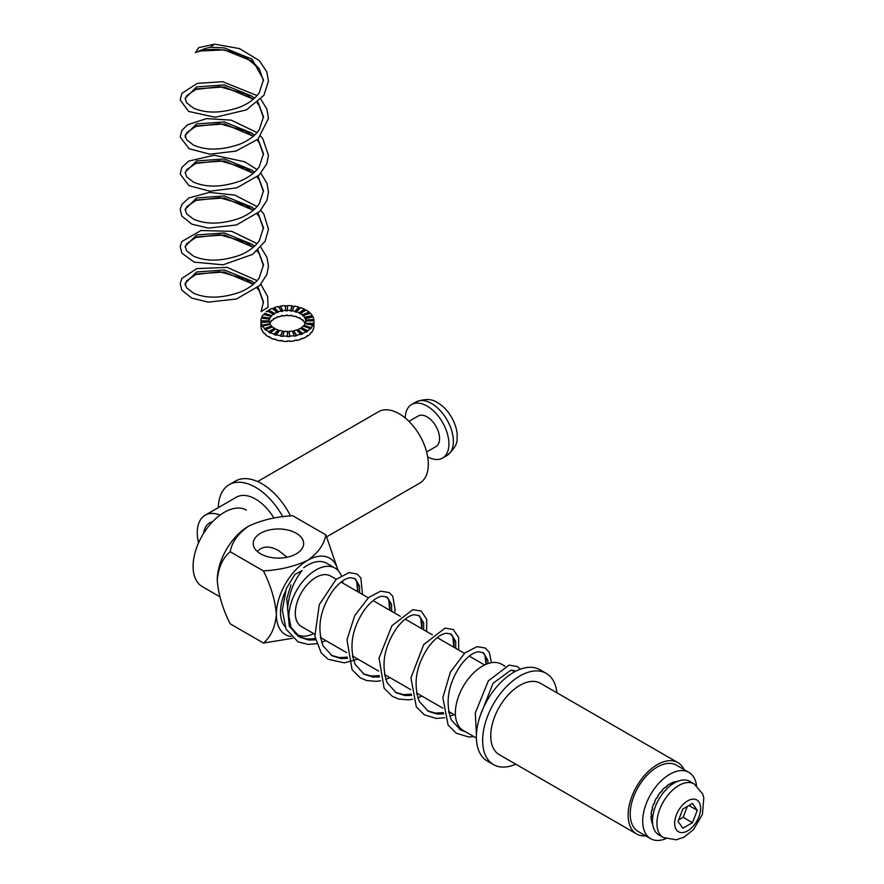 <?xml version="1.0" encoding="UTF-8"?>
<svg xmlns="http://www.w3.org/2000/svg" width="884" height="884" viewBox="0 0 884 884"><rect width="100%" height="100%" fill="white"/><g stroke="black" fill="none" stroke-linecap="round" stroke-linejoin="round"><path stroke-width="1.33" d="M480.266 715.576L493.15 683.177L510.753 670.271L515.593 671.31M465.99 732.062L460.321 729.808L451.282 719.863C444.939 701.83 448.21 683.431 461.094 664.669C467.68 656.425 473.548 652.127 478.697 651.762L483.438 652.746L487.747 659.994L488.023 663.564M450.067 712.327L448.84 712.725M443.702 713.885L437.116 714.084L428.265 711.3L419.237 701.366C412.894 683.321 416.154 664.923 429.038 646.171C435.624 637.916 441.492 633.618 446.641 633.264L451.392 634.237L455.702 641.486L455.724 648.303M418.01 693.829L416.784 694.216M411.646 695.376L405.06 695.575L396.209 692.791L387.181 682.857C380.838 664.812 384.109 646.414 396.982 627.662C403.579 619.419 409.436 615.109 414.585 614.756L419.336 615.728L423.646 622.977L423.679 629.795M385.954 675.321L384.728 675.707M379.59 676.868L373.004 677.067L364.153 674.293L355.125 664.348C348.782 646.303 352.053 627.905 364.937 609.153C371.523 600.91 377.391 596.612 382.529 596.247L387.28 597.219L391.59 604.468L391.623 611.286M353.898 656.812L352.672 657.21M347.534 658.359L340.948 658.558L332.097 655.784L323.069 645.839C316.726 627.795 319.997 609.396 332.881 590.645C339.467 582.401 345.335 578.103 350.473 577.738L355.224 578.722L359.534 585.97L359.567 592.777M321.842 638.303L320.616 638.701M315.478 639.861L308.892 640.049L300.041 637.276L291.013 627.331L287.587 609.43C288.549 594.534 293.366 581.606 302.019 570.611L294.902 574.445L286.416 588.346L282.316 609.949L286.029 629.154L298.052 641.85L308.151 644.414L316.538 643.729M514.598 670.812L515.317 671.453M464.277 731.068L459.47 729.289M482.542 652.304L484.885 655.287L486.034 659L486.233 664.238M443.448 712.648L435.392 713.09L427.414 710.78M450.486 633.806L452.829 636.778L453.978 640.491L454.011 647.309M411.392 694.139L403.336 694.581L395.358 692.283M418.441 615.297L420.773 618.281L421.922 621.982L421.955 628.8M379.335 675.63L371.28 676.072L363.302 673.774M386.385 596.788L388.717 599.772L389.866 603.485L389.899 610.303M343.6 657.608L347.279 657.121L339.235 657.574L331.257 655.265M354.329 578.28L356.661 581.263L357.821 584.976L357.843 591.794M311.544 639.099L315.223 638.613L307.179 639.066L299.201 636.756M298.328 636.281L289.278 626.303L286.759 598.722L290.947 584.876M325.876 534.875L292.626 515.681C275.941 516.676 261.222 520.19 248.47 526.234C237.951 533.671 231.851 542.168 230.183 551.738C222.735 557.959 218.425 567.495 217.243 580.313A44.156 25.492 -60 0 1 248.47 526.234C237.951 533.671 231.851 542.168 230.183 551.738L263.432 570.931L230.183 551.738C222.735 557.959 218.425 567.495 217.243 580.313A44.156 25.492 -60 0 1 248.47 526.234C261.222 520.19 275.941 516.676 292.626 515.681L325.876 534.875C324.163 544.511 318.063 553.008 307.588 560.368A44.156 25.492 120 0 0 276.361 614.446A44.156 25.492 120 0 0 290.947 636.535A44.156 25.492 120 0 1 276.361 614.446C275.189 600.28 270.88 585.772 263.432 570.931C280.007 569.959 294.726 566.445 307.588 560.368A44.156 25.492 120 0 0 276.361 614.446C275.189 600.28 270.88 585.772 263.432 570.931C280.007 569.959 294.726 566.445 307.588 560.368A44.156 25.492 120 0 1 337.909 570.335A44.156 25.492 120 0 0 307.588 560.368C318.063 553.008 324.163 544.511 325.876 534.875L338.152 570.589L325.876 534.875M224.326 512.3A44.156 25.492 120 0 0 195.475 551.207A44.156 25.492 120 0 0 202.248 586.589L219.818 596.733L202.248 586.589A44.156 25.492 120 0 1 195.475 551.207A44.156 25.492 120 0 1 224.326 512.3A44.156 25.492 120 0 1 246.404 510.112A44.156 25.492 120 0 0 224.326 512.3M230.183 623.839C222.691 608.888 218.381 594.38 217.243 580.313C218.381 594.38 222.691 608.888 230.183 623.839L263.432 643.033C270.913 636.734 275.222 627.209 276.361 614.446C275.222 627.209 270.913 636.734 263.432 643.033L230.183 623.839M260.614 553.837A25.216 14.553 0 0 0 288.096 556.997A25.216 14.553 0 0 0 303.654 543.549A25.216 14.553 0 0 0 288.096 530.091A25.216 14.553 0 0 0 260.614 533.251A25.216 14.553 0 0 0 253.233 543.549A25.216 14.553 0 0 0 260.614 553.837A25.216 14.553 0 0 0 288.096 556.997A25.216 14.553 0 0 0 303.654 543.549A25.216 14.553 0 0 0 288.096 530.091A25.216 14.553 0 0 0 260.614 533.251A25.216 14.553 0 0 0 253.233 543.549A25.216 14.553 0 0 0 260.614 553.837M287.079 557.218L278.438 550.478C269.487 545.627 262.449 545.958 257.321 551.494C262.449 545.958 269.487 545.627 278.438 550.478L287.079 557.218M298.361 636.193A44.156 25.492 120 0 0 300.151 635.729A44.156 25.492 120 0 1 298.361 636.193M326.715 563.285A38.266 22.089 120 0 0 303.665 567.771A38.266 22.089 120 0 1 326.715 563.285L335.047 568.092A38.266 22.089 120 0 0 302.416 581.937A38.266 22.089 120 0 0 289.753 624.314A38.266 22.089 120 0 1 302.416 581.937A38.266 22.089 120 0 1 335.047 568.092L326.715 563.285M285.521 591.064A38.266 22.089 120 0 0 284.979 626.657A38.266 22.089 120 0 1 285.521 591.064M300.494 635.806L298.737 636.458L300.494 635.806M292.748 638.281L263.432 643.033L292.748 638.281M342.882 583.153A38.266 22.089 120 0 0 342.638 580.932A38.266 22.089 120 0 1 342.882 583.153M341.224 575.583A38.266 22.089 120 0 0 335.047 568.092A38.266 22.089 120 0 1 341.224 575.583M294.626 632.811A38.266 22.089 120 0 0 296.781 634.369A38.266 22.089 120 0 0 313.743 633.629A38.266 22.089 120 0 1 296.781 634.369L295.245 633.485L296.781 634.369A38.266 22.089 120 0 1 294.626 632.811M330.483 575.992A29.139 16.829 120 0 0 308.019 583.794A29.139 16.829 120 0 0 295.3 613.12A29.139 16.829 120 0 0 301.333 626.469A29.139 16.829 120 0 1 296.869 603.109A29.139 16.829 120 0 1 315.908 577.429A29.139 16.829 120 0 1 330.483 575.992L336.218 579.296L330.483 575.992M684.05 769.588A41.205 23.791 120 0 0 677.873 762.616A41.205 23.791 120 0 0 636.668 786.417A41.205 23.791 120 0 0 636.668 833.999A41.205 23.791 120 0 0 645.784 835.866M556.92 692.78A52.686 30.421 120 0 0 546.235 673.365L539.991 669.763A52.686 30.421 120 0 0 487.305 700.183A52.686 30.421 120 0 0 487.305 761.025L493.548 764.627A52.686 30.421 120 0 0 515.703 764.163M546.235 673.365A52.686 30.421 120 0 0 493.548 703.786A52.686 30.421 120 0 0 493.548 764.627M505.118 666.282L501.559 664.227A38.266 22.089 120 0 0 463.293 686.316A38.266 22.089 120 0 0 463.293 730.504L476.41 738.074M677.873 762.616L540.5 683.31A41.205 23.791 120 0 0 499.283 707.101A41.205 23.791 120 0 0 499.283 754.682L636.668 833.999M696.537 785.522A38.266 22.089 120 0 0 688.89 772.384A38.266 22.089 120 0 0 650.624 794.473A38.266 22.089 120 0 0 650.624 838.662A38.266 22.089 120 0 0 665.829 838.706M688.89 772.384L676.404 765.168A38.266 22.089 120 0 0 638.138 787.268A38.266 22.089 120 0 0 638.138 831.446L650.624 838.662M652.724 824.341A26.498 15.293 -60 0 1 651.641 821.457L652.049 821.7A26.498 15.293 -60 0 1 651.707 820.054L651.287 819.811A26.498 15.293 -60 0 1 651.022 816.208L651.442 816.451A26.498 15.293 -60 0 1 651.519 814.518L651.11 814.274A26.498 15.293 -60 0 1 651.696 810.23L652.105 810.462A26.498 15.293 -60 0 1 652.613 808.385L652.193 808.142A26.498 15.293 -60 0 1 653.596 803.921L654.005 804.164A26.498 15.293 -60 0 1 654.9 802.064L654.48 801.832A26.498 15.293 -60 0 1 656.591 797.733L657.011 797.976A26.498 15.293 -60 0 1 658.215 796.009L657.806 795.766A26.498 15.293 -60 0 1 660.492 792.075L660.912 792.318A26.498 15.293 -60 0 1 662.359 790.616L661.939 790.373A26.498 15.293 -60 0 1 665.022 787.335L665.431 787.567A26.498 15.293 -60 0 1 667.033 786.252L666.613 786.009A26.498 15.293 -60 0 1 669.873 783.821L670.293 784.064A26.498 15.293 -60 0 1 671.917 783.213L671.509 782.981A26.498 15.293 -60 0 1 674.713 781.799L675.133 782.042A26.498 15.293 -60 0 1 676.68 781.721L676.271 781.478A26.498 15.293 -60 0 1 677.542 781.357M682.857 809.015L678.05 821.402L682.857 828.242L692.47 822.695L697.277 810.308L692.47 803.468L682.857 809.015M688.945 805.501L697.277 810.308M678.625 819.921L683.144 817.313L687.376 806.407M683.144 817.313L692.47 822.695M694.227 783.964L689.796 781.401A30.907 17.846 120 0 0 665.972 789.677A30.907 17.846 120 0 0 652.48 820.783A30.907 17.846 120 0 0 658.889 834.927L663.32 837.491L676.138 839.8L683.951 837.192L693.575 829.568L702.437 814.286L703.808 797.921L702.647 793.942L694.227 783.964A30.907 17.846 120 0 0 670.415 792.241A30.907 17.846 120 0 0 656.923 823.347A30.907 17.846 120 0 0 663.32 837.491M263.454 302.825L259.266 290.858L257.089 288.007L259.266 290.858M253.332 284.283L224.326 271.963L196.646 273.952L186.646 280.78L185.176 285.322L185.176 283.333L186.646 287.864L193.452 293.123C206.149 298.726 221.553 298.438 239.674 292.284C248.492 288.681 255.023 283.852 259.266 277.786L263.476 264.824L258.029 250.161M263.454 265.819L259.266 253.841L257.089 250.99L259.266 253.841M253.332 247.277L224.326 234.945L196.646 236.945L186.646 243.774L185.242 247.31M263.454 228.801L259.266 216.823L257.089 213.983L259.266 216.823M253.332 210.259L224.326 197.939L196.646 199.928L186.646 206.757L185.242 210.293M263.454 191.784L259.266 179.817L257.089 176.966L259.266 179.817M253.332 173.242L224.326 160.921L196.646 162.91L186.646 169.739L185.242 173.286M263.454 154.777L259.266 142.799L257.089 139.959L259.266 142.799M253.332 136.235L224.326 123.904L196.646 125.904L186.646 132.733L185.242 136.269M263.454 117.76L259.266 105.782L257.089 102.942L259.266 105.782M253.332 99.218L224.326 86.897L196.646 88.886L186.646 95.715L185.242 99.251M263.454 80.742L259.266 68.775L252.006 61.129L224.326 49.88L199.165 51.04L195.375 52.587L198.69 47.659L214.37 44.2L210.337 47.239A39.15 22.608 0 0 0 199.165 51.04M260.857 284.317L267.642 296.538L268.073 307.212L261.1 311.654L263.476 301.831L258.029 287.178M254.448 283.3L252.006 281.222L224.326 269.985L196.646 271.974L185.176 283.322M254.448 246.293L252.006 244.216L224.326 232.967L196.646 234.956L185.176 246.316L186.646 250.846L193.452 256.117C206.149 261.708 221.553 261.432 239.674 255.266C248.492 251.675 255.023 246.835 259.266 240.78L263.476 227.807L258.029 213.143M254.448 209.276L252.006 207.199L224.326 195.95L196.646 197.95L185.176 209.298L186.646 213.829L193.452 219.099C206.149 224.702 221.553 224.414 239.674 218.249C248.492 214.657 255.023 209.828 259.266 203.762L263.476 190.8L258.029 176.137M254.448 172.258L252.006 170.192L224.326 158.943L196.646 160.932L185.176 172.281L186.646 176.822L193.452 182.082C206.149 187.684 221.553 187.397 239.674 181.242C248.492 177.64 255.023 172.811 259.266 166.745L263.476 153.783L258.029 139.12M254.448 135.252L252.006 133.175L224.326 121.926L196.646 123.915L185.176 135.274L186.646 139.805L193.452 145.075C206.149 150.667 221.553 150.391 239.674 144.225C248.492 140.633 255.023 135.793 259.266 129.738L263.476 116.765L258.029 102.102M254.448 98.235L252.006 96.157L224.326 84.908L196.646 86.908L185.176 98.268L186.646 102.787L193.452 108.058C206.149 113.66 221.553 113.373 239.674 107.207C248.492 103.616 255.023 98.787 259.266 92.721L263.476 79.759L252.006 59.151L224.326 47.902L210.337 47.239M257.598 481.548L378.562 411.712A41.205 23.791 60 0 1 399.17 413.756A41.205 23.791 60 0 1 426.088 450.078A41.205 23.791 60 0 1 419.778 483.095L326.737 536.809M218.304 507.637A52.686 30.421 60 0 1 229.199 484.697A52.686 30.421 60 0 1 255.542 487.305A52.686 30.421 60 0 1 282.836 516.797M229.199 484.697L235.442 481.084A52.686 30.421 60 0 1 261.797 483.703A52.686 30.421 60 0 1 290.516 515.891M198.535 542.92A38.266 22.089 60 0 1 205.187 515.206A38.266 22.089 60 0 1 220.116 515.063M205.187 515.206L236.415 497.184A38.266 22.089 60 0 1 255.542 499.084A38.266 22.089 60 0 1 274.007 518.135M203.707 533.196A29.437 16.995 60 0 1 209.607 522.864A29.437 16.995 60 0 1 212.58 521.726M287.444 315.621L287.444 315.621A18.255 10.542 0 0 1 290.604 315.776L290.604 315.301A18.255 10.542 0 0 1 292.162 315.5L292.162 315.975A18.255 10.542 0 0 1 295.157 316.605L295.157 316.129A18.255 10.542 0 0 1 296.56 316.549L296.56 317.036A18.255 10.542 0 0 1 299.168 318.085L299.168 317.61A18.255 10.542 0 0 1 300.339 318.229L300.339 318.704A18.255 10.542 0 0 1 302.394 320.118L302.394 319.632A18.255 10.542 0 0 1 303.245 320.406L303.245 320.892A18.255 10.542 0 0 1 304.593 322.549L304.593 322.074A18.255 10.542 0 0 1 305.068 322.947L305.068 323.433A18.255 10.542 0 0 1 305.146 323.61M269.123 336.727L268.703 336.495A26.498 15.293 0 0 0 270.416 337.39L270.416 337.876A26.498 15.293 0 0 0 274.195 339.401L274.195 338.926A26.498 15.293 0 0 0 276.239 339.544L276.239 340.02A26.498 15.293 0 0 0 280.582 340.937L280.582 340.451A26.498 15.293 0 0 0 282.836 340.738L282.836 341.224A26.498 15.293 0 0 0 287.444 341.456L287.444 340.97A26.498 15.293 0 0 0 289.753 340.915L289.753 341.39A26.498 15.293 0 0 0 294.295 340.937L294.295 340.451A26.498 15.293 0 0 0 296.505 340.053L296.505 340.528A26.498 15.293 0 0 0 300.682 339.401L300.682 338.926A26.498 15.293 0 0 0 302.637 338.207L302.637 338.683A26.498 15.293 0 0 0 306.173 336.97L306.173 336.495A26.498 15.293 0 0 0 307.731 335.511L307.731 335.986A26.498 15.293 0 0 0 310.383 333.809L310.383 333.323A26.498 15.293 0 0 0 311.455 332.141L311.455 332.616A26.498 15.293 0 0 0 313.024 330.119L313.024 329.633A26.498 15.293 0 0 0 313.533 328.329L313.533 328.815A26.498 15.293 0 0 0 313.93 326.152L313.93 320.87A26.498 15.293 0 0 0 313.831 320.019L313.831 319.533A26.498 15.293 0 0 0 313.024 316.914L305.068 318.627A18.255 10.542 0 0 0 304.593 317.743L304.593 317.268A18.255 10.542 0 0 0 303.245 315.599L303.245 316.085A18.255 10.542 0 0 0 302.394 315.312L302.394 314.826A18.255 10.542 0 0 0 300.339 313.422L300.339 313.897A18.255 10.542 0 0 0 299.168 313.279L299.168 312.792A18.255 10.542 0 0 0 296.56 311.743L296.56 312.229A18.255 10.542 0 0 0 295.157 311.798L295.157 311.323A18.255 10.542 0 0 0 292.162 310.693L292.162 311.168A18.255 10.542 0 0 0 290.604 310.969L290.604 310.494A18.255 10.542 0 0 0 287.444 310.328L287.444 310.814A18.255 10.542 0 0 0 285.852 310.859L285.852 310.372A18.255 10.542 0 0 0 282.714 310.693L282.714 311.168A18.255 10.542 0 0 0 281.2 311.444L281.2 310.969A18.255 10.542 0 0 0 278.316 311.743L278.316 312.229A18.255 10.542 0 0 0 276.968 312.715L276.968 312.24A18.255 10.542 0 0 0 274.537 313.422L274.537 313.897A18.255 10.542 0 0 0 273.454 314.582L273.454 314.096A18.255 10.542 0 0 0 271.631 315.599L271.631 316.085A18.255 10.542 0 0 0 270.902 316.892L270.902 316.417A18.255 10.542 0 0 0 269.808 318.141L269.808 318.627A18.255 10.542 0 0 0 269.465 319.522L269.465 319.036A18.255 10.542 0 0 0 269.189 320.87L269.189 321.345A18.255 10.542 0 0 0 269.2 321.787M287.444 315.135A18.255 10.542 0 0 0 285.852 315.179L285.852 315.665A18.255 10.542 0 0 0 282.714 315.975L282.504 315.533M269.675 323.268A18.255 10.542 0 0 1 269.808 322.947L269.808 323.433A18.255 10.542 0 0 1 270.902 321.699L270.902 321.224A18.255 10.542 0 0 1 271.631 320.406L271.631 320.892A18.255 10.542 0 0 1 273.454 319.389L273.454 318.903A18.255 10.542 0 0 1 274.537 318.229L274.537 318.704A18.255 10.542 0 0 1 276.968 317.522L276.968 317.047A18.255 10.542 0 0 1 278.316 316.549L278.316 317.036A18.255 10.542 0 0 1 281.2 316.251L281.2 315.776A18.255 10.542 0 0 1 282.714 315.5L282.714 315.975M313.831 319.533L305.621 319.953A18.255 10.542 0 0 0 305.068 318.141M305.621 319.953L305.621 320.428A18.255 10.542 0 0 1 305.687 321.113M305.411 322.704A18.255 10.542 0 0 0 305.687 320.87L313.93 320.87A26.498 15.293 0 0 1 313.533 323.522L305.411 323.179A18.255 10.542 0 0 1 305.256 323.621M269.465 319.036L261.344 318.218A26.498 15.293 0 0 0 260.946 320.87L260.946 321.345A26.498 15.293 0 0 0 261.045 322.682L269.255 321.787A18.255 10.542 0 0 0 269.808 323.599L261.852 325.312A26.498 15.293 0 0 0 262.548 326.583L262.548 326.097A26.498 15.293 0 0 0 264.493 328.517L264.493 329.003A26.498 15.293 0 0 0 265.741 330.119L265.741 329.644A26.498 15.293 0 0 0 268.703 331.688L268.703 332.163A26.498 15.293 0 0 0 270.416 333.069L270.416 332.583A26.498 15.293 0 0 0 274.195 334.119L274.195 334.594A26.498 15.293 0 0 0 276.239 335.213L276.239 334.727A26.498 15.293 0 0 0 280.582 335.644L280.582 336.13A26.498 15.293 0 0 0 282.836 336.417L282.836 335.931A26.498 15.293 0 0 0 287.444 336.163L287.444 336.649A26.498 15.293 0 0 0 289.753 336.583L289.753 336.108A26.498 15.293 0 0 0 294.295 335.644L294.295 336.13A26.498 15.293 0 0 0 296.505 335.721L296.505 335.246A26.498 15.293 0 0 0 300.682 334.119L300.682 334.594A26.498 15.293 0 0 0 302.637 333.876L302.637 333.401A26.498 15.293 0 0 0 306.173 331.688L306.173 332.163A26.498 15.293 0 0 0 307.731 331.18L307.731 330.704A26.498 15.293 0 0 0 310.383 328.517L310.383 329.003A26.498 15.293 0 0 0 311.455 327.809L303.986 325.323A18.255 10.542 0 0 0 305.068 323.599L313.024 325.312A26.498 15.293 0 0 0 313.533 324.008L313.533 323.522M303.986 325.323L303.986 325.798A18.255 10.542 0 0 1 303.588 326.251M307.731 330.704L301.422 327.644A18.255 10.542 0 0 0 303.245 326.141L310.383 328.517M301.422 327.644L307.731 331.18M300.759 328.561A18.255 10.542 0 0 0 301.422 328.119M296.925 330.351A18.255 10.542 0 0 0 297.908 329.986L297.908 329.5A18.255 10.542 0 0 0 300.339 328.318L306.173 331.688M292.372 331.5A18.255 10.542 0 0 0 293.687 331.257L293.687 330.771A18.255 10.542 0 0 0 296.56 329.997L300.682 334.119M287.444 331.887A18.255 10.542 0 0 0 289.035 331.843L289.035 331.367A18.255 10.542 0 0 0 292.162 331.047L294.295 335.644M282.836 335.931L284.272 331.246A18.255 10.542 0 0 0 287.444 331.412L287.444 336.163M276.239 334.727L279.731 330.417A18.255 10.542 0 0 0 282.714 331.047L282.714 331.533A18.255 10.542 0 0 0 284.129 331.71M270.416 332.583L275.709 328.936A18.255 10.542 0 0 0 278.316 329.997L278.316 330.472A18.255 10.542 0 0 0 279.41 330.815M265.741 329.644L272.493 326.914A18.255 10.542 0 0 0 274.537 328.318L274.537 328.804A18.255 10.542 0 0 0 275.3 329.224M262.548 326.097L270.294 324.472A18.255 10.542 0 0 0 271.631 326.141L271.631 326.616A18.255 10.542 0 0 0 272.106 327.069M269.808 323.599L269.808 324.074A18.255 10.542 0 0 0 270.04 324.527M260.957 326.152L260.946 321.345L269.189 320.87L260.946 320.87M260.946 325.677A26.498 15.293 0 0 0 261.045 327.014L261.045 327.489A26.498 15.293 0 0 0 261.852 330.119L261.852 329.633A26.498 15.293 0 0 0 262.548 330.903L262.548 331.389A26.498 15.293 0 0 0 264.493 333.809L264.493 333.323A26.498 15.293 0 0 0 265.741 334.45L265.741 334.925A26.498 15.293 0 0 0 268.703 336.97L268.703 336.495M261.045 322.207A26.498 15.293 0 0 0 261.852 324.826M262.935 315.058A26.498 15.293 0 0 0 261.852 316.914L261.852 317.389A26.498 15.293 0 0 0 261.509 318.229M273.454 314.096L267.145 311.035A26.498 15.293 0 0 0 266.117 311.787M276.968 312.24L272.239 308.339A26.498 15.293 0 0 0 268.703 310.052L268.703 310.538A26.498 15.293 0 0 0 267.565 311.234M281.2 310.969L278.383 306.494A26.498 15.293 0 0 0 274.195 307.621L274.195 308.107A26.498 15.293 0 0 0 272.637 308.66M285.852 310.372L285.134 305.632A26.498 15.293 0 0 0 280.582 306.096L280.582 306.571A26.498 15.293 0 0 0 278.648 306.925M287.444 306.052A26.498 15.293 0 0 0 285.201 306.107M294.085 306.549A26.498 15.293 0 0 0 292.04 306.284L292.04 305.809A26.498 15.293 0 0 0 287.444 305.577L287.444 310.328M300.328 307.986A26.498 15.293 0 0 0 298.637 307.488L298.637 307.002A26.498 15.293 0 0 0 294.295 306.096L292.162 310.693M305.753 310.295A26.498 15.293 0 0 0 304.472 309.632L304.472 309.157A26.498 15.293 0 0 0 300.682 307.621L296.56 311.743M310.019 313.345A26.498 15.293 0 0 0 309.146 312.582L309.146 312.096A26.498 15.293 0 0 0 306.173 310.052L300.339 313.422M312.814 316.947A26.498 15.293 0 0 0 312.339 316.118L312.339 315.643A26.498 15.293 0 0 0 310.383 313.223L303.245 315.599M311.455 327.334A26.498 15.293 0 0 0 313.024 324.826M269.808 324.074L261.852 325.312M282.714 331.047L280.582 335.644M278.316 330.472L274.195 334.594M278.316 329.997L274.195 334.119M274.537 328.804L268.703 332.163M274.537 328.318L268.703 331.688M271.631 326.616L264.493 329.003M271.631 326.141L264.493 328.517M293.687 330.771L296.505 335.246M313.533 324.008L305.411 323.179M311.455 327.809L303.986 325.798M309.146 312.096L302.394 314.826M304.472 309.157L299.168 312.792M280.582 306.096L282.714 310.693M289.035 331.843L289.753 336.583M309.146 312.582L302.394 315.312M292.04 306.284L290.604 310.969M271.631 315.599L264.857 313.345M312.339 315.643L304.593 317.268M312.339 316.118L304.593 317.743M298.637 307.002L295.157 311.323M298.637 307.488L295.157 311.798M282.714 331.533L280.582 336.13M313.831 320.019L305.621 320.428M289.035 331.367L289.753 336.108M270.902 316.417L263.675 314.472M268.703 310.538L274.537 313.897M268.703 310.052L274.537 313.422M269.808 318.141L261.852 316.914M304.472 309.632L299.168 313.279M271.631 316.085L264.515 313.709M269.808 318.627L261.852 317.389M274.195 307.621L278.316 311.743M293.687 331.257L296.505 335.721M297.908 329.5L302.637 333.401M297.908 329.986L302.637 333.876M280.582 306.571L282.714 311.168M274.195 308.107L278.316 312.229M292.04 305.809L290.604 310.494M426.618 451.956L435.9 446.597A17.658 10.199 -120 0 0 435.9 426.198A17.658 10.199 -120 0 0 418.243 415.999L408.949 421.359M405.226 417.988A30.907 17.846 60 0 1 411.624 404.529A30.907 17.846 60 0 1 427.071 406.054A30.907 17.846 60 0 1 447.26 433.293A30.907 17.846 60 0 1 442.53 458.067A30.907 17.846 60 0 1 427.668 456.873M674.68 823.347A18.354 10.597 120 0 0 694.15 825.081A18.354 10.597 120 0 0 694.15 799.136A18.354 10.597 120 0 0 674.68 823.347M411.624 404.529L416.055 401.966A30.907 17.846 60 0 1 431.514 403.491A30.907 17.846 60 0 1 451.702 430.729A30.907 17.846 60 0 1 446.972 455.503L442.53 458.067M321.621 642.314L325.842 640.613M362.506 594.479L360.882 577.959L357.147 574.059L349.114 572.578L336.075 579.429L319.257 604.7L314.859 636.381L321.279 653L328.174 659.287L344.318 662.856L357.898 659.121M394.562 612.988L395.071 609.739L392.794 596.225L389.247 592.589L380.794 591.142L368.65 597.485L354.749 615.551L346.97 639.795L352.086 669.718L360.285 677.829L366.584 680.536L376.507 681.343L380.65 680.735M385.733 679.332L389.954 677.63M426.607 631.496L426.729 619.397L421.292 611.098L412.828 609.651L391.91 625.717L379.037 658.171L384.131 688.205L392.319 696.327L398.618 699.034L408.518 699.863L412.695 699.244M417.789 697.83L422.011 696.139M458.663 649.994L458.663 637.43L453.227 629.53L445.039 628.126L423.69 644.591L410.938 677.906L416.331 706.946L424.519 714.913L436.309 718.438L444.751 717.753M449.846 716.338L454.067 714.637M491.416 662.702L489.349 652.414L485.239 648.005L476.973 646.657L464.84 652.978L450.387 672.105L442.851 697.653L448.111 725.024L456.31 733.256L468.664 736.958L474.056 736.715M520.3 669.221L517.328 666.536L509.129 665.144L488.333 680.868L475.305 712.968L476.421 735.013M484.885 655.287L486.056 664.315M443.437 712.637L439.757 713.134M452.829 636.778L453.823 647.199M411.392 694.128L407.701 694.625M420.773 618.281L421.767 628.701M379.335 675.619L375.656 676.116M388.717 599.772L389.711 610.192M356.661 581.263L357.666 591.683M515.494 671.254L513.781 670.26M484.598 664.967L469.271 656.127L484.598 664.967M464.432 653.331L437.226 637.618L464.432 653.331M432.375 634.822L405.17 619.109L432.375 634.822M400.33 616.314L373.114 600.601L400.33 616.314M368.274 597.805L341.058 582.092L368.274 597.805M455.459 715.443L448.586 711.476L455.459 715.443M442.807 708.139L416.53 692.968L442.807 708.139M410.751 689.63L384.474 674.459L410.751 689.63M378.695 671.133L352.418 655.961L378.695 671.133M346.638 652.624L320.362 637.452L346.638 652.624M314.594 634.115L301.333 626.469L314.594 634.115M514.676 671.796L512.013 670.26M253.288 284.317L245.619 279.167L219.641 271.753L195.828 274.493L186.646 280.78M253.288 247.31L245.619 242.161L219.641 234.735L195.828 237.476L186.646 243.774M253.288 210.293L245.619 205.143L219.641 197.718L195.828 200.458L186.646 206.757M253.288 173.275L245.619 168.126L219.641 160.711L195.828 163.452L186.646 169.739M253.288 136.269L245.619 131.119L219.641 123.694L195.828 126.434L186.646 132.733M253.288 99.251L245.619 94.102L219.641 86.676L195.828 89.417L186.646 95.715M259.266 68.775L245.619 57.084C227.298 48.675 210.547 47.172 195.375 52.587M215.121 44.222L239.52 48.598L259.277 60.576L266.78 71.803L268.471 81.14L263.885 95.317L246.492 109.881L215.21 117.285L188.635 111.439L180.192 99.98L181.883 93.35L197.287 83.383L222.624 81.693L257.078 95.56M260.857 99.251L266.902 109.13L268.471 118.39L258.084 139.075L236.006 151.098L209.828 154.192L189.11 148.722L180.203 137.075L181.806 130.5L187.507 124.799L206.547 118.611L231.21 120.147L257.078 132.578M260.857 136.269L262.802 138.666L268.471 155.385L266.747 163.816L259.145 175.076L236.857 187.839L209.928 191.209L188.999 185.673L180.203 174.071L181.828 167.485L188.623 161.109L214.248 155.241L244.78 161.816L257.078 169.584M260.857 173.275L266.979 183.353L268.482 192.082L266.913 200.381L259.797 211.431L236.525 224.956L208.281 228.116L191.784 224.116L181.817 216.083L180.203 209.486L181.894 204.381L189.032 197.883L209.519 192.392L234.901 195.143L257.078 206.602M260.857 210.293L263.885 214.226L268.471 229.343L265.145 241.266L252.625 254.36L223.077 264.824L194.193 262.139L181.883 253.211L180.192 246.581L181.828 241.509L200.988 230.525L231.829 231.343L257.078 243.608M260.857 247.31L266.979 257.388L268.482 266.117L266.913 274.416L259.786 285.477L236.47 299.002L208.193 302.129L191.729 298.118L181.795 290.085L180.203 283.499L181.905 278.383L196.845 268.592L227.21 267.399L257.078 280.626M185.176 137.263L185.176 135.274M446.972 455.503C454.52 448.995 457.868 442.983 457.017 437.492C458.365 429.116 451.072 410.275 437.79 402.872C432.287 398.783 425.049 398.474 416.055 401.966"/></g></svg>
